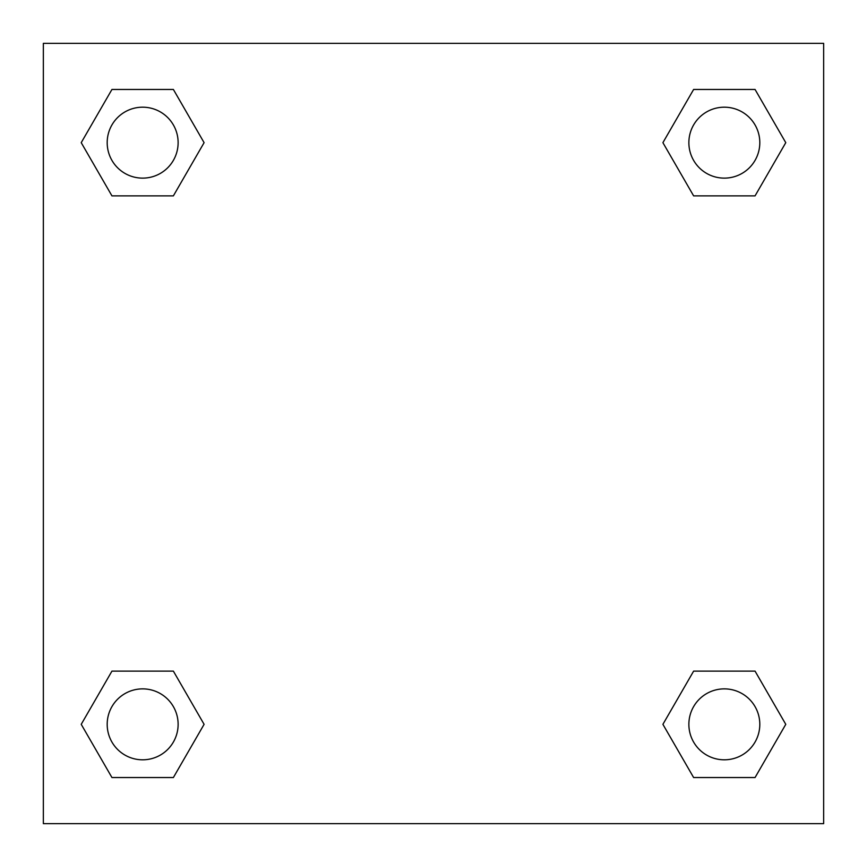 <?xml version="1.0" encoding="UTF-8"?>
<svg xmlns="http://www.w3.org/2000/svg" width="867" height="867" viewBox="0 0 867 867"><rect width="100%" height="100%" fill="white"/><g stroke="black" fill="none" stroke-linecap="round" stroke-linejoin="round"><path stroke-width="1.3" d="M755.059 195.866L693.622 195.866L755.059 195.866L785.773 142.665L755.059 195.866L693.622 195.866L662.908 142.665L693.622 89.464L662.908 142.665M111.941 89.464L173.378 89.464L111.941 89.464L173.378 89.464L204.092 142.665L173.378 195.866L111.941 195.866L173.378 195.866L111.941 195.866L81.227 142.665L111.941 89.464L81.227 142.665M111.941 671.134L173.378 671.134L111.941 671.134L81.227 724.335L111.941 671.134L173.378 671.134L204.092 724.335L173.378 777.536L111.941 777.536L173.378 777.536L111.941 777.536L81.227 724.335M720.249 671.134L693.622 671.134L720.249 671.134L693.622 671.134L662.908 724.335L693.622 671.134L755.059 671.134L693.622 671.134L755.059 671.134L785.773 724.335L755.059 777.536L693.622 777.536L755.059 777.536L693.622 777.536L662.908 724.335M823.65 43.35L43.35 43.35L43.35 823.65L823.65 823.65L823.65 43.35M693.622 89.464L755.059 89.464L693.622 89.464L755.059 89.464L785.773 142.665M759.806 724.335A35.471 35.471 0 0 0 706.605 693.622A35.471 35.471 0 0 0 706.605 755.059A35.471 35.471 0 0 0 759.806 724.335M178.125 724.335A35.471 35.471 0 0 0 124.924 693.622A35.471 35.471 0 0 0 124.924 755.059A35.471 35.471 0 0 0 178.125 724.335M759.806 142.665A35.471 35.471 0 0 0 706.605 111.941A35.471 35.471 0 0 0 706.605 173.378A35.471 35.471 0 0 0 759.806 142.665M178.125 142.665A35.471 35.471 0 0 0 124.924 111.941A35.471 35.471 0 0 0 124.924 173.378A35.471 35.471 0 0 0 178.125 142.665M146.751 671.134L173.378 671.134M720.249 195.866L693.622 195.866M173.378 195.866L146.751 195.866"/></g></svg>
